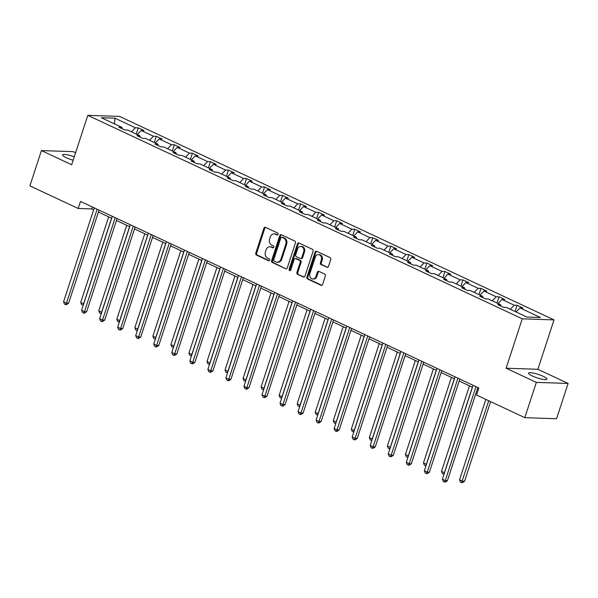 <?xml version="1.0" encoding="UTF-8"?>
<svg xmlns="http://www.w3.org/2000/svg" width="598" height="598" viewBox="0 0 598 598"><rect width="100%" height="100%" fill="white"/><g stroke="black" fill="none" stroke-linecap="round" stroke-linejoin="round"><path stroke-width="0.9" d="M278.063 234.349A1.039 0.852 -88.1 0 0 277.584 233.003L265.527 227.352A1.488 1.218 -88.1 0 0 263.935 228.212L255.787 253.148A1.488 1.218 -88.1 0 0 256.467 255.062L268.524 260.713A1.039 0.852 -88.1 0 0 269.16 258.77L267.598 258.044A4.747 3.909 -88.1 0 1 265.415 251.908L266.095 249.829A4.747 3.909 -88.1 0 1 269.892 246.78A4.747 3.909 -88.1 0 1 271.178 247.094L272.74 247.826A1.039 0.852 -88.1 0 0 273.376 245.89L271.813 245.158A4.747 3.909 -88.1 0 1 269.631 239.021L270.311 236.943A4.747 3.909 -88.1 0 1 274.101 233.9A4.747 3.909 -88.1 0 1 275.386 234.214L276.949 234.947A1.039 0.852 -88.1 0 0 278.063 234.349M543.261 376.336A9.68 1.824 18.1 0 0 533.887 373.189A9.68 1.824 18.1 0 0 528.572 373.145A9.68 1.824 18.1 0 0 532.28 375.963A9.68 1.824 18.1 0 0 541.661 379.11A9.68 1.824 18.1 0 0 546.968 379.154A9.68 1.824 18.1 0 0 543.261 376.336M74.257 156.826A9.68 1.824 18.1 0 0 62.566 154.882A9.68 1.824 18.1 0 0 66.273 157.7A9.68 1.824 18.1 0 0 73.15 160.219M326.859 267.343A1.488 1.218 -88.1 0 0 328.444 266.491L330.731 259.495A1.488 1.218 -88.1 0 0 330.051 257.574L316.656 251.302A1.488 1.218 -88.1 0 0 315.071 252.162L306.916 277.098A1.488 1.218 -88.1 0 0 307.604 279.012L320.991 285.283A1.488 1.218 -88.1 0 0 322.584 284.431L325.342 275.984A1.488 1.218 -88.1 0 0 324.662 274.063L318.928 271.38A1.488 1.218 -88.1 0 0 317.344 272.232L315.976 276.426A3.969 3.267 -88.1 0 1 312.799 278.967A3.969 3.267 -88.1 0 1 309.899 273.578L315.266 257.162A3.969 3.267 -88.1 0 1 318.435 254.613A3.969 3.267 -88.1 0 1 321.335 260.003L320.446 262.746A1.488 1.218 -88.1 0 0 321.126 264.66L327.667 267.373M506.11 368.219L536.346 382.384L524.812 417.666L556.566 418.742L568.1 383.453L537.864 369.295L554.01 319.893L522.256 318.816L506.11 368.219L537.864 369.295M75.58 152.774L73.188 151.653L41.434 150.576L71.67 164.742L87.816 115.339L522.256 318.816M41.434 150.576L29.9 185.866L78.181 208.478L91.778 208.934L93.632 209.808M524.812 417.666L476.539 395.054L478.849 387.997L80.483 201.421L78.181 208.478M295.434 242.96A1.488 1.218 -88.1 0 0 294.754 241.046L281.359 234.767A1.488 1.218 -88.1 0 0 279.767 235.627L271.619 260.564A1.488 1.218 -88.1 0 0 272.299 262.477L285.695 268.756A1.488 1.218 -88.1 0 0 287.279 267.897L295.434 242.96M299.007 243.035L312.403 249.314A1.488 1.218 -88.1 0 1 313.083 251.227L304.935 276.164A1.488 1.218 -88.1 0 1 303.343 277.016L297.61 274.333A1.488 1.218 -88.1 0 1 296.929 272.419L300.233 262.305A1.488 1.218 -88.1 0 0 299.553 260.384L295.748 258.605A1.488 1.218 -88.1 0 0 294.164 259.457L290.725 269.99A1.039 0.852 -88.1 0 1 289.133 269.242L297.423 243.894A1.488 1.218 -88.1 0 1 299.007 243.035M536.346 382.384L568.1 383.453M526.905 317.045L506.431 307.454L503.561 307.357L497.775 304.651L500.653 304.748L488.394 299.007L485.524 298.91L479.738 296.204L482.616 296.302L470.357 290.561L467.479 290.464L461.701 287.75L464.571 287.847L452.32 282.106L449.442 282.009L443.664 279.303L446.534 279.401L434.275 273.66L431.405 273.563L425.619 270.857L428.497 270.954L416.238 265.213L413.368 265.116L407.582 262.402L410.46 262.5L398.201 256.759L395.323 256.662L389.545 253.956L392.415 254.053L380.164 248.312L377.286 248.215L371.508 245.509L374.378 245.606L362.119 239.865L359.249 239.768L353.463 237.062L356.341 237.159L344.082 231.419L341.211 231.321L335.426 228.608L338.304 228.705L326.045 222.964L323.167 222.867L317.389 220.161L320.266 220.258L308.007 214.518L305.13 214.42L299.351 211.714L302.222 211.812L289.963 206.071L287.092 205.974L281.307 203.26L284.185 203.357L271.926 197.617L269.055 197.519L263.269 194.813L266.147 194.911L253.888 189.17L251.011 189.073L245.232 186.367L248.11 186.464L235.851 180.723L232.973 180.626L227.195 177.92L230.066 178.017L217.814 172.276L214.936 172.179L209.151 169.466L212.028 169.563L199.769 163.822L196.899 163.725L191.113 161.019L193.991 161.116L181.732 155.375L178.854 155.278L173.076 152.572L175.954 152.669L163.695 146.929L160.817 146.831L155.039 144.118L157.909 144.215L145.658 138.474L142.78 138.377L136.994 135.671L139.872 135.768L127.613 130.028L124.743 129.93L118.957 127.225L121.835 127.322L101.368 117.731L114.928 118.195L135.395 127.778L138.265 127.875L144.051 130.581L141.173 130.484L153.432 136.224L156.302 136.322L162.088 139.035L159.21 138.938L171.469 144.679L174.347 144.776L180.125 147.482L177.255 147.385L189.506 153.125L192.384 153.223L198.162 155.929L195.292 155.831L207.551 161.572L210.421 161.669L216.207 164.375L213.329 164.278L225.588 170.026L228.458 170.124L234.244 172.829L231.366 172.732L243.625 178.473L246.503 178.57L252.281 181.276L249.411 181.179L261.662 186.92L264.54 187.017L270.318 189.723L267.448 189.626L279.707 195.367L282.577 195.464L288.363 198.177L285.485 198.08L297.744 203.821L300.615 203.918L306.4 206.624L303.522 206.527L315.781 212.268L318.659 212.365L324.437 215.071L321.567 214.974L333.819 220.714L336.696 220.811L342.475 223.517L339.604 223.42L351.863 229.169L354.734 229.266L360.519 231.972L357.641 231.875L369.9 237.615L372.771 237.712L378.556 240.418L375.679 240.321L387.938 246.062L390.815 246.159L396.594 248.865L393.723 248.768L405.975 254.509L408.853 254.606L414.631 257.319L411.76 257.222L424.019 262.963L426.89 263.06L432.675 265.766L429.798 265.669L442.057 271.41L444.927 271.507L450.713 274.213L447.835 274.116L460.094 279.857L462.972 279.954L468.75 282.66L465.879 282.57L478.131 288.311L481.009 288.408L486.787 291.114L483.917 291.017L496.176 296.757L499.046 296.855L504.832 299.561L501.954 299.463L514.213 305.204L517.083 305.301L522.869 308.007L519.991 307.91L540.457 317.501L526.905 317.045M554.01 319.893L119.57 116.416L87.816 115.339M510.326 309.278L514.213 305.204M498.067 303.537L501.954 299.463M501.049 306.183L500.653 304.748M492.289 300.831L496.176 296.757M480.03 295.091L483.917 291.017M483.012 297.729L482.616 296.302M474.244 292.377L478.131 288.311M461.992 286.636L465.879 282.57M464.967 289.283L464.571 287.847M456.207 283.93L460.094 279.857M443.948 278.19L447.835 274.116M446.93 280.836L446.534 279.401M438.17 275.484L442.057 271.41M425.911 269.743L429.798 265.669M428.893 272.389L428.497 270.954M420.132 267.029L424.019 262.963M407.873 261.289L411.76 257.222M410.856 263.935L410.46 262.5M402.088 258.583L405.975 254.509M389.836 252.842L393.723 248.768M392.811 255.488L392.415 254.053M384.051 250.136L387.938 246.062M371.792 244.395L375.679 240.321M374.774 247.041L374.378 245.606M366.013 241.689L369.9 237.615M353.754 235.948L357.641 231.875M356.737 238.587L356.341 237.159M347.976 233.235L351.863 229.169M335.717 227.494L339.604 223.42M338.7 230.14L338.304 228.705M329.932 224.788L333.819 220.714M317.68 219.047L321.567 214.974M320.655 221.694L320.266 220.258M311.894 216.341L315.781 212.268M299.635 210.601L303.522 206.527M302.618 213.247L302.222 211.812M293.857 207.887L297.744 203.821M281.598 202.146L285.485 198.08M284.581 204.793L284.185 203.357M275.82 199.44L279.707 195.367M263.561 193.7L267.448 189.626M266.544 196.346L266.147 194.911M257.775 190.994L261.662 186.92M245.524 185.253L249.411 181.179M248.499 187.899L248.11 186.464M239.738 182.547L243.625 178.473M227.479 176.806L231.366 172.732M230.462 179.445L230.066 178.017M221.701 174.093L225.588 170.026M209.442 168.352L213.329 164.278M212.425 170.998L212.028 169.563M203.664 165.646L207.551 161.572M191.405 159.905L195.292 155.831M194.387 162.551L193.991 161.116M185.619 157.199L189.506 153.125M173.368 151.458L177.255 147.385M176.343 154.105L175.954 152.669M167.582 148.745L171.469 144.679M155.323 143.004L159.21 138.938M158.306 145.65L157.909 144.215M149.545 140.298L153.432 136.224M137.286 134.557L141.173 130.484M140.268 137.204L139.872 135.768M131.508 131.852L135.395 127.778M114.928 118.195L114.442 123.861M98.408 212.043L111.669 218.255M116.446 220.49L129.714 226.702M134.483 228.937L147.751 235.149M152.52 237.384L165.788 243.603M170.565 245.838L183.825 252.05M188.602 254.285L201.87 260.496M206.639 262.731L219.907 268.951M224.676 271.186L237.944 277.397M242.721 279.632L255.981 285.844M260.758 288.079L274.026 294.291M278.795 296.526L292.063 302.745M296.832 304.98L310.1 311.192M314.877 313.427L328.138 319.638M332.914 321.874L346.182 328.093M350.951 330.328L364.219 336.539M368.988 338.774L382.257 344.986M387.033 347.221L400.294 353.433M405.07 355.668L418.338 361.887M423.107 364.122L436.376 370.334M441.145 372.569L454.413 378.781M459.182 381.016L472.45 387.235M477.226 389.47L478.213 389.933M92.413 207.005L91.778 208.934M122.231 128.757L121.835 127.322M516.104 311.984L519.991 307.91M136.239 134.072L138.265 127.875M154.284 142.518L156.302 136.322M172.321 150.965L174.347 144.776M190.358 159.412L192.384 153.223M208.396 167.866L210.421 161.669M226.44 176.313L228.458 170.124M244.477 184.76L246.503 178.57M262.515 193.214L264.54 187.017M280.552 201.661L282.577 195.464M298.596 210.107L300.615 203.918M316.634 218.554L318.659 212.365M334.671 227.008L336.696 220.811M352.708 235.455L354.734 229.266M370.753 243.902L372.771 237.712M388.79 252.356L390.815 246.159M406.827 260.803L408.853 254.606M424.864 269.25L426.89 263.06M442.909 277.704L444.927 271.507M460.946 286.15L462.972 279.954M478.983 294.597L481.009 288.408M497.02 303.044L499.046 296.855M515.065 311.498L517.083 305.301M277.651 234.894L276.246 234.244A4.747 3.909 -88.1 0 0 274.96 233.93L274.101 233.9M269.892 246.78L270.745 246.81A4.747 3.909 -88.1 0 1 272.038 247.124L273.436 247.781M265.549 227.367A1.488 1.218 -88.1 0 0 264.794 228.234L256.647 253.178A1.488 1.218 -88.1 0 0 257.327 255.092L269.227 260.668M281.381 234.782A1.488 1.218 -88.1 0 0 280.626 235.657L272.479 260.593A1.488 1.218 -88.1 0 0 273.159 262.507L285.695 268.756M281.972 237.294A1.039 0.852 -88.1 0 0 280.858 237.892L273.705 259.786A1.039 0.852 -88.1 0 0 274.183 261.124L275.828 261.894A4.747 3.909 -88.1 0 0 277.121 262.208A4.747 3.909 -88.1 0 0 280.911 259.166L285.799 244.201A4.747 3.909 -88.1 0 0 283.616 238.064L281.972 237.294L282.832 237.324A1.039 0.852 -88.1 0 0 282.548 237.256L281.688 237.227M277.121 262.208L277.98 262.238A4.747 3.909 -88.1 0 0 281.77 259.196L280.911 259.166M282.832 237.324L284.476 238.094A4.747 3.909 -88.1 0 1 286.659 244.231L281.77 259.196M304.18 277.038L297.61 274.333M295.352 258.508L296.204 258.538A1.488 1.218 -88.1 0 1 296.608 258.635L300.413 260.414A1.488 1.218 -88.1 0 1 301.093 262.335L297.789 272.449A1.488 1.218 -88.1 0 0 298.469 274.362M299.03 243.05A1.488 1.218 -88.1 0 0 298.275 243.917L289.993 269.272A1.039 0.852 -88.1 0 0 290.329 270.528M303.664 251.81A3.969 3.267 -88.1 0 0 300.764 246.421A3.969 3.267 -88.1 0 0 297.595 248.962L295.704 254.748A1.488 1.218 -88.1 0 0 296.384 256.669L300.189 258.448A1.488 1.218 -88.1 0 0 301.773 257.596L303.664 251.81L304.524 251.84A3.969 3.267 -88.1 0 0 301.624 246.451L300.764 246.421M300.592 258.545L301.452 258.575A1.488 1.218 -88.1 0 0 302.633 257.626L301.773 257.596M304.524 251.84L302.633 257.626M318.435 254.613L319.295 254.643A3.969 3.267 -88.1 0 1 322.195 260.033L321.305 262.769A1.488 1.218 -88.1 0 0 321.986 264.69L327.697 267.366M312.799 278.967L313.658 278.997A3.969 3.267 -88.1 0 0 316.828 276.455L315.976 276.426M318.951 271.387A1.488 1.218 -88.1 0 0 318.203 272.262L316.828 276.455M316.678 251.317A1.488 1.218 -88.1 0 0 315.931 252.184L307.776 277.128A1.488 1.218 -88.1 0 0 308.456 279.042L321.829 285.306M108.679 216.857L80.723 302.401L83.615 303.754L111.572 218.21M83.249 305.219L81.634 304.659L80.723 302.401M82.786 305.204L83.727 303.754M97.153 209.225L66.453 303.171L63.56 301.818L94.267 207.872M99.036 210.107L68.598 303.246L66.453 303.171L65.623 304.621L64.472 304.083L63.56 301.818M68.598 303.246L66.483 304.651L65.623 304.621M126.724 225.304L98.76 310.848L101.653 312.201L129.609 226.657M101.286 313.666L99.672 313.113L98.76 310.848M100.83 313.651L101.765 312.208M144.761 233.751L116.797 319.295L119.69 320.648L147.654 235.104M119.323 322.113L117.709 321.56L116.797 319.295M118.867 322.098L119.802 320.655M115.197 217.679L84.49 311.618L81.597 310.265L112.304 216.327M117.073 218.562L86.635 311.693L84.49 311.618L83.668 313.075L82.509 312.53L81.597 310.265M86.635 311.693L84.527 313.098L83.668 313.075M133.234 226.126L102.527 320.072L99.634 318.719L130.342 224.773M135.118 227.008L104.672 320.139L102.527 320.072L101.705 321.522L100.546 320.976L99.634 318.719M104.672 320.139L102.564 321.552L101.705 321.522M162.798 242.197L134.842 327.741L137.727 329.102L165.691 243.558M137.368 330.567L135.753 330.006L134.842 327.741M136.905 330.552L137.846 329.102M151.272 234.573L120.564 328.519L117.679 327.166L148.379 233.22M153.155 235.455L122.71 328.594L120.564 328.519L119.742 329.969L118.591 329.431L117.679 327.166M122.71 328.594L120.602 329.999L119.742 329.969M180.835 250.652L152.879 336.196L155.772 337.549L183.728 252.005M155.405 339.014L153.791 338.453L152.879 336.196M154.942 338.999L155.884 337.549M169.309 243.027L138.609 336.966L135.716 335.613L166.423 241.667M171.192 243.902L140.754 337.04L138.609 336.966L137.779 338.416L136.628 337.877L135.716 335.613M140.754 337.04L138.639 338.446L137.779 338.416M198.88 259.098L170.916 344.642L173.809 345.995L201.765 260.451M173.442 347.46L171.828 346.907L170.916 344.642M172.986 347.445L173.921 346.003M187.353 251.474L156.646 345.42L153.753 344.059L184.461 250.121M189.23 252.356L158.791 345.487L156.646 345.42L155.824 346.87L154.665 346.324L153.753 344.059M158.791 345.487L156.676 346.9L155.824 346.87M216.917 267.545L188.953 353.089L191.846 354.442L219.81 268.898M191.48 355.915L189.865 355.354L188.953 353.089M191.024 355.9L191.958 354.45M205.391 259.921L174.683 353.867L171.79 352.514L202.498 258.568M207.274 260.803L176.829 353.941L174.683 353.867L173.861 355.317L172.702 354.778L171.79 352.514M176.829 353.941L174.721 355.347L173.861 355.317M234.954 275.999L206.998 361.543L209.883 362.896L237.847 277.352M209.524 364.361L207.902 363.801L206.998 361.543M209.061 364.346L210.003 362.896M223.428 268.367L192.72 362.313L189.835 360.96L220.535 267.014M225.311 269.25L194.866 362.388L192.72 362.313L191.898 363.763L190.74 363.225L189.835 360.96M194.866 362.388L192.758 363.793L191.898 363.763M252.991 284.446L225.035 369.99L227.928 371.343L255.884 285.799M227.561 372.808L225.947 372.255L225.035 369.99M227.098 372.793L228.04 371.351M241.465 276.822L210.765 370.76L207.872 369.407L238.58 275.469M243.349 277.704L212.91 370.835L210.765 370.76L209.935 372.218L208.784 371.672L207.872 369.407M212.91 370.835L210.795 372.24L209.935 372.218M271.036 292.893L243.072 378.437L245.965 379.79L273.921 294.246M245.599 381.255L243.984 380.702L243.072 378.437M245.143 381.24L246.077 379.797M289.073 301.34L261.109 386.884L264.002 388.244L291.966 302.7M263.636 389.709L262.021 389.149L261.109 386.884M263.18 389.694L264.114 388.244M307.11 309.794L279.154 395.338L282.039 396.691L310.003 311.147M281.68 398.156L280.058 397.595L279.154 395.338M281.217 398.141L282.159 396.691M325.148 318.241L297.191 403.785L300.084 405.138L328.04 319.594M299.718 406.603L298.103 406.049L297.191 403.785M299.254 406.588L300.196 405.145M343.192 326.687L315.228 412.231L318.121 413.584L346.078 328.04M317.755 415.057L316.14 414.496L315.228 412.231M317.299 415.042L318.233 413.592M361.229 335.142L333.265 420.686L336.158 422.039L364.122 336.495M335.792 423.504L334.177 422.943L333.265 420.686M335.336 423.489L336.27 422.039M379.267 343.588L351.31 429.132L354.195 430.485L382.159 344.941M353.837 431.95L352.215 431.397L351.31 429.132M353.373 431.935L354.315 430.493M397.304 352.035L369.347 437.579L372.24 438.932L400.197 353.388M371.874 440.397L370.259 439.844L369.347 437.579M371.41 440.382L372.352 438.939M415.348 360.482L387.384 446.026L390.277 447.386L418.234 361.842M389.911 448.851L388.296 448.291L387.384 446.026M389.455 448.836L390.389 447.386M433.386 368.936L405.422 454.48L408.314 455.833L436.278 370.289M407.948 457.298L406.334 456.737L405.422 454.48M407.492 457.283L408.427 455.833M259.51 285.268L228.802 379.214L225.909 377.861L256.617 283.915M261.386 286.15L230.948 379.281L228.802 379.214L227.98 380.664L226.821 380.119L225.909 377.861M230.948 379.281L228.832 380.694L227.98 380.664M277.547 293.715L246.839 387.661L243.947 386.308L274.654 292.362M279.423 294.597L248.985 387.736L246.839 387.661L246.017 389.111L244.859 388.573L243.947 386.308M248.985 387.736L246.877 389.141L246.017 389.111M295.584 302.169L264.877 396.108L261.991 394.755L292.691 300.809M297.468 303.044L267.022 396.182L264.877 396.108L264.054 397.558L262.896 397.02L261.991 394.755M267.022 396.182L264.914 397.588L264.054 397.558M313.621 310.616L282.921 404.562L280.028 403.209L310.736 309.263M315.505 311.498L285.067 404.629L282.921 404.562L282.092 406.012L280.94 405.466L280.028 403.209M285.067 404.629L282.951 406.042L282.092 406.012M331.666 319.063L300.958 413.009L298.066 411.656L328.773 317.71M333.542 319.945L303.104 413.083L300.958 413.009L300.136 414.459L298.978 413.921L298.066 411.656M303.104 413.083L300.988 414.489L300.136 414.459M349.703 327.51L318.996 421.455L316.103 420.102L346.81 326.157M351.579 328.392L321.141 421.53L318.996 421.455L318.173 422.906L317.015 422.367L316.103 420.102M321.141 421.53L319.033 422.935L318.173 422.906M367.74 335.964L337.033 429.902L334.147 428.549L364.847 334.611M369.624 336.846L339.178 429.977L337.033 429.902L336.211 431.36L335.052 430.814L334.147 428.549M339.178 429.977L337.07 431.382L336.211 431.36M385.777 344.411L355.077 438.356L352.185 437.003L382.892 343.058M387.661 345.293L357.223 438.424L355.077 438.356L354.248 439.807L353.097 439.261L352.185 437.003M357.223 438.424L355.107 439.836L354.248 439.807M403.822 352.857L373.115 446.803L370.222 445.45L400.929 351.504M405.698 353.739L375.26 446.878L373.115 446.803L372.292 448.253L371.134 447.715L370.222 445.45M375.26 446.878L373.145 448.283L372.292 448.253M421.859 361.312L391.152 455.25L388.259 453.897L418.966 359.951M423.735 362.186L393.297 455.325L391.152 455.25L390.33 456.7L389.171 456.162L388.259 453.897M393.297 455.325L391.189 456.73L390.33 456.7M451.423 377.383L423.466 462.927L426.352 464.28L454.316 378.736M425.993 465.745L424.371 465.192L423.466 462.927M425.529 465.73L426.464 464.287M439.896 369.758L409.189 463.704L406.304 462.351L437.003 368.405M441.78 370.64L411.334 463.771L409.189 463.704L408.367 465.154L407.208 464.609L406.304 462.351M411.334 463.771L409.226 465.184L408.367 465.154M469.46 385.83L441.503 471.374L444.389 472.726L472.353 387.183M444.03 474.199L442.415 473.638L441.503 471.374M443.567 474.184L444.508 472.734M457.933 378.205L427.226 472.151L424.341 470.798L455.048 376.852M459.817 379.087L429.371 472.226L427.226 472.151L426.404 473.601L425.253 473.063L424.341 470.798M429.371 472.226L427.264 473.631L426.404 473.601M485.823 399.404L459.541 479.828L462.433 481.181L464.579 481.248L490.599 401.639M464.579 481.248L462.463 482.661L461.611 482.631L488.716 400.757M461.611 482.631L460.453 482.085L459.541 479.828M475.978 386.652L445.271 480.598L442.378 479.245L473.085 385.299M477.854 387.534L447.416 480.672L445.271 480.598L444.449 482.048L443.29 481.51L442.378 479.245M447.416 480.672L445.301 482.078L444.449 482.048M276.246 234.244L275.386 234.214M273.308 247.849L272.74 247.826M272.038 247.124L271.178 247.094M269.093 260.728L268.524 260.713M257.327 255.092L256.467 255.062M256.647 253.178L255.787 253.148M264.794 228.234L263.935 228.212M277.517 234.962L276.949 234.947M273.159 262.507L272.299 262.477M272.479 260.593L271.619 260.564M280.626 235.657L279.767 235.627M286.659 244.231L285.799 244.201M284.476 238.094L283.616 238.064M304.158 277.046L303.343 277.016M297.789 272.449L296.929 272.419M301.093 262.335L300.233 262.305M300.413 260.414L299.553 260.384M296.608 258.635L295.748 258.605M289.993 269.272L289.133 269.242M298.275 243.917L297.423 243.894M321.986 264.69L321.126 264.66M321.305 262.769L320.446 262.746M322.195 260.033L321.335 260.003M318.203 272.262L317.344 272.232M321.806 285.313L320.991 285.283M308.456 279.042L307.604 279.012M307.776 277.128L306.916 277.098M315.931 252.184L315.071 252.162"/></g></svg>

